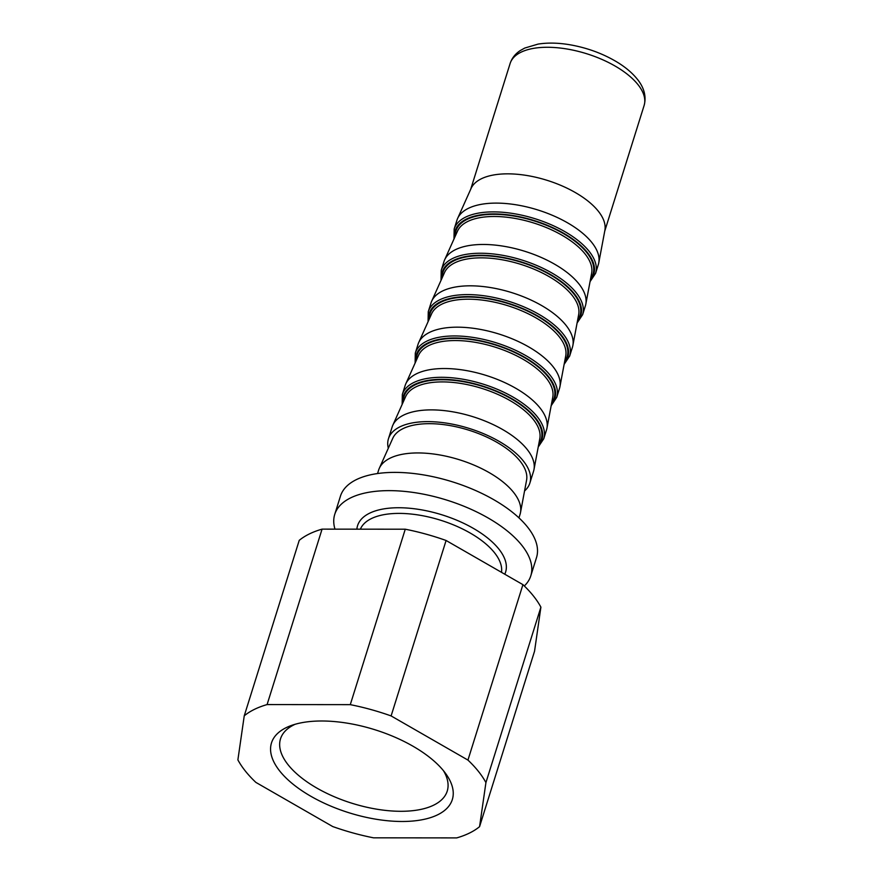 <?xml version="1.0" encoding="UTF-8"?>
<svg xmlns="http://www.w3.org/2000/svg" width="882" height="882" viewBox="0 0 882 882"><rect width="100%" height="100%" fill="white"/><g stroke="black" fill="none" stroke-linecap="round" stroke-linejoin="round"><path stroke-width="1.32" d="M350.286 704.652L405.268 529.211A134.505 61.729 17.4 0 1 446.094 540.49L391.112 715.93A134.505 61.729 17.4 0 0 350.286 704.652L267.092 704.575L322.073 529.134A134.505 61.729 17.4 0 0 299.23 540.357L244.248 715.809A134.505 61.729 17.4 0 1 267.092 704.575M467.945 760.086L522.927 584.645A134.505 61.729 17.4 0 1 540.898 607.147L485.927 782.588A134.505 61.729 17.4 0 0 467.945 760.086L391.112 715.93M244.248 715.809L237.886 759.887A134.505 61.729 17.4 0 0 255.868 782.389L332.701 826.544A134.505 61.729 17.4 0 0 373.527 837.823L456.722 837.9A134.505 61.729 17.4 0 0 479.565 826.677L534.547 651.225L540.898 607.147M405.268 529.211L322.073 529.134M522.927 584.645L446.094 540.49M279.848 771.166A94.749 43.483 17.4 0 1 291.203 725.544A94.749 43.483 17.4 0 1 446.038 774.065A94.749 43.483 17.4 0 1 399.767 821.462A94.749 43.483 17.4 0 1 279.848 771.166M479.565 826.677L485.927 782.588M334.973 529.145A102.731 47.143 17.4 0 1 334.741 514.393A102.731 47.143 17.4 0 1 446.865 500.127A102.731 47.143 17.4 0 1 530.799 575.836A102.731 47.143 17.4 0 1 524.305 585.968M334.741 514.393L340.452 496.147A102.731 47.143 17.4 0 1 452.587 481.881A102.731 47.143 17.4 0 1 536.51 557.589L530.799 575.836M377.551 473.557L378.632 470.084A74.099 34.001 17.4 0 1 379.293 468.353A74.099 34.001 17.4 0 1 459.511 459.787A74.099 34.001 17.4 0 1 520.49 512.596A74.099 34.001 17.4 0 1 520.038 514.393L518.958 517.866M379.293 468.353L392.777 438.277A70.207 32.226 17.4 0 1 468.794 430.162A70.207 32.226 17.4 0 1 526.576 480.205L520.49 512.596M388.312 448.243A74.099 34.001 17.4 0 1 388.455 438.751A74.099 34.001 17.4 0 1 469.323 428.465A74.099 34.001 17.4 0 1 529.862 483.071A74.099 34.001 17.4 0 1 524.558 490.943M388.455 438.751L392.126 427.02A74.099 34.001 17.4 0 1 392.788 425.289A74.099 34.001 17.4 0 1 453.657 411.971A74.099 34.001 17.4 0 1 527.006 449.225A74.099 34.001 17.4 0 1 533.985 469.533A74.099 34.001 17.4 0 1 533.533 471.33L529.862 483.071M405.092 385.666A74.099 34.001 17.4 0 1 405.742 383.935A74.099 34.001 17.4 0 1 466.611 370.616A74.099 34.001 17.4 0 1 539.96 407.87A74.099 34.001 17.4 0 1 546.95 428.178A74.099 34.001 17.4 0 1 546.498 429.975L543.753 438.751A74.099 34.001 17.4 0 0 483.215 384.144A74.099 34.001 17.4 0 0 402.335 394.43L405.092 385.666M418.046 344.311A74.099 34.001 17.4 0 1 418.707 342.58A74.099 34.001 17.4 0 1 479.576 329.262A74.099 34.001 17.4 0 1 552.926 366.515A74.099 34.001 17.4 0 1 559.905 386.823A74.099 34.001 17.4 0 1 559.453 388.62L556.707 397.396A74.099 34.001 17.4 0 0 496.169 342.789A74.099 34.001 17.4 0 0 415.301 353.076L418.046 344.311M431.011 302.956A74.099 34.001 17.4 0 1 431.662 301.225A74.099 34.001 17.4 0 1 492.531 287.907A74.099 34.001 17.4 0 1 565.88 325.16A74.099 34.001 17.4 0 1 572.87 345.468A74.099 34.001 17.4 0 1 572.418 347.265L569.673 356.041A74.099 34.001 17.4 0 0 509.135 301.435A74.099 34.001 17.4 0 0 428.255 311.721L431.011 302.956M443.966 261.601A74.099 34.001 17.4 0 1 444.627 259.87A74.099 34.001 17.4 0 1 505.496 246.552A74.099 34.001 17.4 0 1 578.846 283.806A74.099 34.001 17.4 0 1 585.824 304.114A74.099 34.001 17.4 0 1 585.372 305.911L582.627 314.687A74.099 34.001 17.4 0 0 522.089 260.08A74.099 34.001 17.4 0 0 441.221 270.366L443.966 261.601M456.931 220.246A74.099 34.001 17.4 0 1 457.582 218.516A74.099 34.001 17.4 0 1 537.8 209.949A74.099 34.001 17.4 0 1 598.779 262.759A74.099 34.001 17.4 0 1 598.338 264.556L595.593 273.332A74.099 34.001 17.4 0 0 535.054 218.725A74.099 34.001 17.4 0 0 454.175 229.011L456.931 220.246M457.582 218.516L471.076 188.439A70.207 32.226 17.4 0 1 547.083 180.325A70.207 32.226 17.4 0 1 604.876 230.367L598.779 262.759M443.503 770.758A87.351 40.087 17.4 0 1 447.229 791.099A87.351 40.087 17.4 0 1 376.956 809.224A87.351 40.087 17.4 0 1 288.216 764.903A87.351 40.087 17.4 0 1 280.509 738.851A87.351 40.087 17.4 0 1 295.172 724.265M360.385 529.167A73.901 33.913 17.4 0 1 439.512 519.895A73.901 33.913 17.4 0 1 501.494 572.33M356.879 529.167A77.572 35.6 17.4 0 1 440.934 514.504A77.572 35.6 17.4 0 1 504.769 574.204M533.985 469.533L539.806 438.575A70.384 32.303 -162.6 0 0 533.169 419.281A70.384 32.303 -162.6 0 0 463.502 383.89A70.384 32.303 -162.6 0 0 405.676 396.536L392.788 425.289M402.776 403.019A72.611 33.329 17.4 0 1 482.619 386.04A72.611 33.329 17.4 0 1 538.494 445.542M403.394 401.641A71.85 32.976 17.4 0 1 482.509 386.382A71.85 32.976 17.4 0 1 538.77 444.065M546.95 428.178L552.76 397.22A70.384 32.303 -162.6 0 0 546.134 377.926A70.384 32.303 -162.6 0 0 476.456 342.536A70.384 32.303 -162.6 0 0 418.641 355.181L405.742 383.935M416.348 360.286A71.85 32.976 17.4 0 1 495.475 345.027A71.85 32.976 17.4 0 1 551.735 402.71M415.731 361.664A72.611 33.329 17.4 0 1 495.574 344.686A72.611 33.329 17.4 0 1 551.448 404.188M559.905 386.823L565.726 355.865A70.384 32.303 -162.6 0 0 559.089 336.571A70.384 32.303 -162.6 0 0 489.422 301.181A70.384 32.303 -162.6 0 0 431.596 313.827L418.707 342.58M429.313 318.931A71.85 32.976 17.4 0 1 508.429 303.673A71.85 32.976 17.4 0 1 564.689 361.355M428.696 320.309A72.611 33.329 17.4 0 1 508.539 303.331A72.611 33.329 17.4 0 1 564.414 362.833M572.87 345.468L578.68 314.51A70.384 32.303 -162.6 0 0 572.054 295.216A70.384 32.303 -162.6 0 0 502.376 259.826A70.384 32.303 -162.6 0 0 444.561 272.472L431.662 301.225M442.268 277.576A71.85 32.976 17.4 0 1 521.394 262.318A71.85 32.976 17.4 0 1 577.655 320.001M441.65 278.955A72.611 33.329 17.4 0 1 521.494 261.976A72.611 33.329 17.4 0 1 577.368 321.478M585.824 304.114L591.646 273.155A70.384 32.303 -162.6 0 0 585.009 253.862A70.384 32.303 -162.6 0 0 515.342 218.471A70.384 32.303 -162.6 0 0 457.515 231.117L444.627 259.87M455.233 236.222A71.85 32.976 17.4 0 1 534.349 220.963A71.85 32.976 17.4 0 1 590.609 278.646M454.616 237.6A72.611 33.329 17.4 0 1 534.459 220.621A72.611 33.329 17.4 0 1 590.334 280.123M637.918 84.551A70.207 32.226 -162.6 0 0 566.597 48.94A70.207 32.226 -162.6 0 0 510.116 63.504C511.891 58.146 515.308 53.802 520.369 50.494L524.768 48.047L538.064 44.1C547.854 42.545 558.736 42.81 570.709 44.905C587.798 48.014 603.343 53.791 617.356 62.247C625.636 67.33 632.24 72.919 637.168 79.016C641.864 84.694 647.201 94.087 644.114 105.498A70.207 32.226 -162.6 0 0 637.918 84.551M604.71 231.227L644.114 105.498M470.712 189.244L510.116 63.504M590.047 281.634L595.593 273.332M454.175 229.011L453.987 239M577.093 322.988L582.627 314.687M441.221 270.366L441.022 280.355M564.127 364.343L569.673 356.041M428.255 311.721L428.068 321.71M551.173 405.698L556.707 397.396M415.301 353.076L415.102 363.064M538.207 447.053L543.753 438.751M402.335 394.43L402.148 404.419"/></g></svg>
